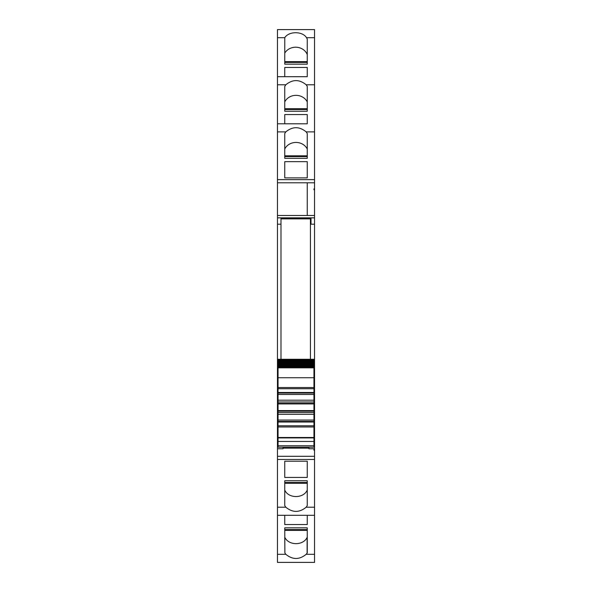 <?xml version="1.0" encoding="UTF-8"?>
<svg xmlns="http://www.w3.org/2000/svg" width="592" height="592" viewBox="0 0 592 592"><rect width="100%" height="100%" fill="white"/><g stroke="black" fill="none" stroke-linecap="round" stroke-linejoin="round"><path stroke-width="0.89" d="M278.048 377.237L277.456 377.237L277.456 383.475L278.048 383.453L277.456 383.475L277.456 386.879L278.048 386.879M280.985 224.183L277.456 224.183L277.456 217.871L280.985 217.871L280.985 359.285M277.456 224.183L277.456 377.237M311.015 224.183L314.544 224.183L314.544 189.743L313.952 189.743L313.952 188.863L314.544 188.863L314.544 179.628L277.456 179.628L277.456 215.488L307.255 215.488L307.255 182.795L277.456 182.795L307.255 182.795L307.255 215.488L277.456 215.488L277.456 217.841L314.544 217.841L311.015 217.871L311.015 224.183L314.544 224.183L314.544 377.237L313.952 377.237M277.456 29.607L314.544 29.6L277.456 29.6L277.456 131.883L285.818 131.883L284.745 133.511L284.745 158.345L307.255 158.345L307.255 156.606L284.745 156.606L284.745 158.345M277.456 131.883L277.456 179.628M314.544 29.607L314.544 179.628M285.818 131.883C292.603 126.318 299.389 126.318 306.182 131.883L307.255 133.511L307.255 158.345M284.745 161.646L284.745 177.889L284.745 161.646L307.255 161.646L307.255 177.889L307.255 161.646M284.745 177.889L307.255 177.889M277.456 84.789L285.818 84.789L284.745 86.417L284.745 111.252L307.255 111.252L307.255 109.513L284.745 109.513L284.745 111.252M285.818 84.789C292.603 79.224 299.389 79.224 306.182 84.789L307.255 86.417L307.255 111.252M284.745 114.552L284.745 123.787L284.745 114.552L307.255 114.552L307.255 123.787L307.255 114.552M284.745 64.158L307.255 64.158L307.255 62.419L284.745 62.419L284.745 64.158L284.774 37.696C288.778 31.073 302.527 31.073 306.538 37.696L307.255 39.057L307.255 64.158M284.745 67.458L284.745 76.694L284.745 67.458L307.255 67.458L307.255 76.694L307.255 67.458M277.456 181.507L277.456 182.795M277.456 554.304L277.456 515.299L314.544 515.306L277.456 515.306L277.456 507.211L285.818 507.211C292.603 512.776 299.397 512.776 306.182 507.211L314.544 507.211L314.544 562.4L277.456 562.4L277.456 554.304L285.825 554.304C292.611 559.862 299.389 559.862 306.175 554.304L307.255 552.943L307.255 527.842L307.255 529.581L284.745 529.581L284.745 527.842L284.885 552.943L284.745 537.447M285.825 554.304L284.885 552.943M284.745 527.842L307.255 527.842M307.255 524.542L307.255 515.306L307.255 524.542L284.745 524.542L284.745 515.306L284.745 524.542M307.255 505.583L307.255 480.748L284.745 480.748L284.745 482.487L307.255 482.487L307.255 480.748M306.182 507.211L307.255 505.59M314.544 507.211L314.544 449.35L313.952 449.35L313.952 450.231L314.544 450.231M277.456 507.211L277.456 448.758L283.05 448.758L283.05 447.197M285.818 507.211L284.745 505.59L284.745 480.748M307.255 461.212L307.255 477.448L307.255 461.212L284.745 461.205L284.745 477.448L284.745 461.205M307.255 477.455L284.745 477.448M308.95 447.197L308.95 448.758L314.544 448.758L314.544 449.35M278.048 444.881L277.456 444.881L277.456 448.758M277.456 445.465L278.048 445.465M277.456 444.881L277.456 386.879M311.015 218.263L280.985 218.263M277.456 457.794L277.456 459.466L314.544 459.466M313.952 189.743L313.952 188.863M307.255 149.014A12.365 11.204 0 0 0 296 142.435A12.365 11.204 0 0 0 284.745 149.014M307.255 101.92A12.365 11.204 0 0 0 296 95.342A12.365 11.204 0 0 0 284.745 101.92M307.255 54.553A12.365 11.204 0 0 0 296.503 47.234A12.365 11.204 0 0 0 284.745 53.147M307.115 552.943L307.115 537.447C303.222 545.706 288.778 545.706 284.885 537.447M313.952 450.231L313.952 449.35M307.255 490.08C303.526 498.701 288.474 498.701 284.745 490.08M314.544 448.758L314.544 445.465L313.952 445.465M314.544 189.743L314.544 188.863M313.952 390.002L314.544 390.002L314.544 444.881L313.952 444.881M314.544 444.881L314.544 445.465M313.952 385.829L314.544 385.829L314.544 383.475L313.952 383.453L314.544 383.475L314.544 377.237M314.544 390.002L314.544 385.829M308.95 448.166L283.05 448.166M278.048 403.359L313.952 403.359L313.952 401.961L278.048 401.961L278.048 425.803L313.952 425.803L278.048 425.803L278.048 447.16M278.048 401.961L278.048 393.058L313.952 393.058L313.952 388.715L278.048 388.715L313.952 388.715L313.952 359.285L278.048 359.285L278.048 359.906L313.952 359.906M278.048 367.447L278.048 393.058M313.952 367.447L278.048 367.292L313.952 367.151M278.048 366.781L278.048 367.151M313.952 366.781L278.048 366.655L313.952 366.433M278.048 365.997L278.048 366.433M313.952 365.997L278.048 365.886L313.952 365.59M278.048 365.086L278.048 365.59M313.952 365.086L278.048 365.005L278.048 364.628L313.952 364.628M278.048 364.065L278.048 364.628M313.952 364.065L278.048 363.999L278.048 363.547L313.952 363.547M278.048 362.926L278.048 363.547M313.952 362.926L278.048 362.874L278.048 362.356L313.952 362.356M313.952 361.053L278.048 361.053L278.048 360.284L278.048 361.638L313.952 361.638L278.048 361.638L278.048 362.356M278.048 360.313L313.952 360.313L278.048 360.284L278.048 359.906M313.952 401.961L313.952 393.058M313.952 403.359L313.952 447.16M313.952 437.503L278.048 437.503M313.952 420.061L278.048 420.061M313.952 414.326L278.048 414.326M313.952 412.557L278.048 412.557M313.952 400.192L278.048 400.192M313.952 394.457L278.048 394.457M278.048 367.75L313.952 367.75M278.048 359.285L313.952 359.285L278.048 359.285M280.985 218.885L310.423 218.885L310.423 359.285M314.544 182.795L307.255 182.795M306.182 131.883L314.544 131.883M307.255 123.795L277.456 123.787L307.255 123.795M306.182 84.789L314.544 84.789M307.255 76.701L277.456 76.694L307.255 76.701M277.456 37.696L284.774 37.696M306.538 37.696L314.544 37.696M306.175 554.304L314.544 554.304M314.544 456.299L277.456 456.299M278.048 443.319L277.456 443.319M314.544 215.488L307.255 215.488M314.544 443.319L313.952 443.319M307.255 155.822L284.745 155.822M307.255 108.728L284.745 108.728M307.255 61.635L284.745 61.635M284.745 530.365L307.255 530.365M284.745 483.272L307.255 483.272M277.456 390.002L278.048 390.002M313.952 386.879L314.544 386.879M278.048 385.829L277.456 385.829M278.048 445.761L313.952 445.761M278.048 441.477L313.952 441.477M278.048 437.917L313.952 437.917M278.048 426.98L313.952 426.98M278.048 422.022L313.952 422.022M278.048 421.46L313.952 421.46M278.048 411.159L313.952 411.159M278.048 410.596L313.952 410.596M278.048 403.922L313.952 403.922M278.048 392.496L313.952 392.496M278.048 387.538L313.952 387.538M278.048 367.847L313.952 367.847M278.048 359.359L313.952 359.359M314.544 562.4L277.456 562.4M278.048 447.197L313.952 447.197M278.048 377.74L313.952 377.74"/></g></svg>

